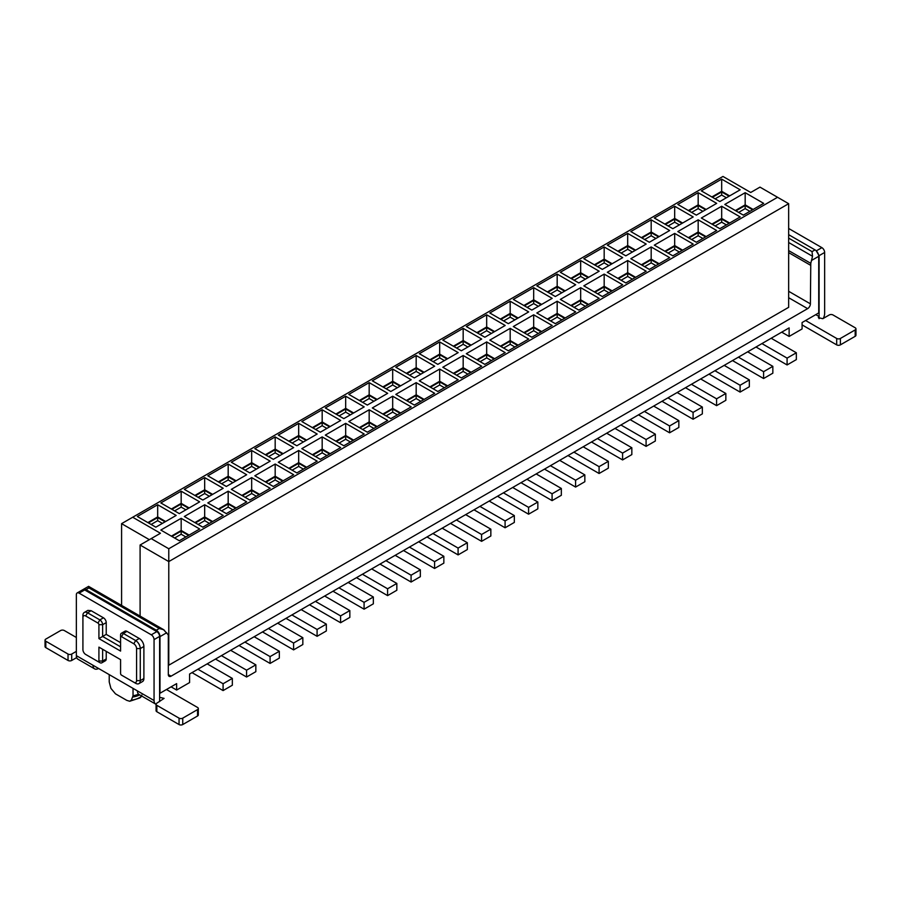 <?xml version="1.0" encoding="UTF-8"?>
<svg xmlns="http://www.w3.org/2000/svg" width="901" height="901" viewBox="0 0 901 901"><rect width="100%" height="100%" fill="white"/><g stroke="black" fill="none" stroke-linecap="round" stroke-linejoin="round"><path stroke-width="1.35" d="M722.974 176.45L132.695 517.242L160.446 533.268L151.199 538.607L168.78 548.754L777.563 197.285L759.982 187.126L750.724 192.476L722.974 176.45M121.59 605.416L121.59 523.65L132.695 517.242M719.831 201.554L701.327 190.866L721.678 179.119L740.183 189.807L719.831 201.554M745.172 192.69L763.676 203.367L743.325 215.125L724.821 204.437L745.172 192.69L745.172 204.865L753.135 209.46M228.178 464.038L246.683 474.726L226.32 486.472L207.816 475.796L228.178 464.038L228.178 476.224L236.13 480.807M249.825 500.044L231.32 489.356L251.672 477.609L270.176 488.286L249.825 500.044M223.178 488.286L202.826 500.044L184.322 489.356L204.673 477.609L223.178 488.286M207.816 502.927L228.178 491.18L246.683 501.857L226.32 513.615L207.816 502.927M463.17 328.358L481.675 339.046L461.323 350.793L442.819 340.116L463.17 328.358L463.17 340.544L471.133 345.139M486.675 341.93L505.179 352.618L484.828 364.364L466.324 353.688L486.675 341.93L486.675 354.104L494.626 358.699M419.325 353.688L439.677 341.93L458.181 352.618L437.83 364.364L419.325 353.688M481.675 366.178L461.323 377.936L442.819 367.248L463.17 355.501L481.675 366.178M508.322 323.662L489.817 312.985L510.18 301.227L528.684 311.915L508.322 323.662M531.827 337.233L513.322 326.545L533.674 314.798L552.178 325.475L531.827 337.233M505.179 325.475L484.828 337.233L466.324 326.545L486.675 314.798L505.179 325.475M489.817 340.116L510.18 328.358L528.684 339.046L508.322 350.793L489.817 340.116M369.173 382.632L387.678 393.32L367.326 405.067L348.822 394.39L369.173 382.632L369.173 394.818L377.136 399.402M390.82 418.638L372.316 407.95L392.678 396.203L411.183 406.88L390.82 418.638M364.184 406.88L343.822 418.638L325.317 407.95L345.68 396.203L364.184 406.88M348.822 421.522L369.173 409.775L387.678 420.452L367.326 432.198L348.822 421.522M416.172 355.501L434.676 366.178L414.325 377.936L395.821 367.248L416.172 355.501L416.172 367.676L424.134 372.271M439.677 369.061L458.181 379.749L437.83 391.496L419.325 380.819L439.677 369.061L439.677 381.247L447.628 385.842M372.316 380.819L392.678 369.061L411.183 379.749L390.82 391.496L372.316 380.819M395.821 394.39L416.172 382.632L434.676 393.32L414.325 405.067L395.821 394.39M651.175 219.821L669.68 230.51L649.328 242.256L630.824 231.568L651.175 219.821L651.175 231.996L659.138 236.591M672.822 255.828L654.317 245.14L674.68 233.393L693.184 244.07L672.822 255.828M646.186 244.07L625.823 255.828L607.319 245.14L627.682 233.393L646.186 244.07M630.824 258.711L651.175 246.953L669.68 257.641L649.328 269.388L630.824 258.711M698.174 192.69L716.678 203.367L696.327 215.125L677.822 204.437L698.174 192.69L698.174 204.865L706.136 209.46M721.678 206.25L740.183 216.938L719.831 228.685L701.327 218.008L721.678 206.25L721.678 218.436L729.63 223.031M654.317 218.008L674.68 206.25L693.184 216.938L672.822 228.685L654.317 218.008M716.678 230.51L696.327 242.256L677.822 231.568L698.174 219.821L716.678 230.51M555.32 296.53L536.816 285.842L557.178 274.095L575.683 284.772L555.32 296.53M580.672 287.656L599.176 298.344L578.825 310.09L560.321 299.414L580.672 287.656L580.672 299.842L588.635 304.437M513.322 299.414L533.674 287.656L552.178 298.344L531.827 310.09L513.322 299.414M575.683 311.915L555.32 323.662L536.816 312.985L557.178 301.227L575.683 311.915M602.33 269.388L583.825 258.711L604.177 246.953L622.681 257.641L602.33 269.388M625.823 282.959L607.319 272.271L627.682 260.524L646.186 271.212L625.823 282.959M599.176 271.212L578.825 282.959L560.321 272.271L580.672 260.524L599.176 271.212M622.681 284.772L602.33 296.53L583.825 285.842L604.177 274.095L622.681 284.772M275.177 436.906L293.681 447.583L273.318 459.341L254.825 448.653L275.177 436.906L275.177 449.081L283.128 453.676M296.823 472.912L278.319 462.224L298.67 450.477L317.175 461.154L296.823 472.912M270.176 461.154L249.825 472.912L231.32 462.224L251.672 450.477L270.176 461.154M254.825 475.796L275.177 464.038L293.681 474.726L273.318 486.472L254.825 475.796M322.175 409.775L340.679 420.452L320.328 432.198L301.824 421.522L322.175 409.775L322.175 421.95L330.126 426.545M345.68 423.335L364.184 434.023L343.822 445.77L325.317 435.093L345.68 423.335L345.68 435.521L353.631 440.105M278.319 435.093L298.67 423.335L317.175 434.023L296.823 445.77L278.319 435.093M301.824 448.653L322.175 436.906L340.679 447.583L320.328 459.341L301.824 448.653M179.322 513.615L160.817 502.927L181.169 491.18L199.673 501.857L179.322 513.615M204.673 504.74L223.178 515.428L202.826 527.175L184.322 516.498L204.673 504.74L204.673 516.926L212.636 521.521M176.179 515.428L155.828 527.175L137.324 516.498L157.675 504.74L176.179 515.428M199.673 528.988L179.322 540.746L160.817 530.058L181.169 518.312L199.673 528.988M121.59 523.65L149.352 539.676M168.78 548.754L168.78 561.582L140.094 545.015L151.199 538.607M788.657 203.694L168.78 561.582L168.78 665.208L788.657 307.32L788.657 203.694L777.563 197.285M711.869 196.959L721.678 191.294L729.63 195.889M721.678 179.119L721.678 191.294M735.374 210.53L745.172 204.865M218.369 481.877L228.178 476.224M241.862 495.449L251.672 489.784L251.672 477.609M251.672 489.784L259.634 494.379M194.864 495.449L204.673 489.784L204.673 477.609M204.673 489.784L212.636 494.379M218.369 509.02L228.178 503.355L228.178 491.18M228.178 503.355L236.13 507.95M453.372 346.209L463.17 340.544M476.866 359.769L486.675 354.104M429.867 359.769L439.677 354.104L439.677 341.93M439.677 354.104L447.628 358.699M453.372 373.341L463.17 367.676L463.17 355.501M463.17 367.676L471.133 372.271M500.37 319.067L510.18 313.402L510.18 301.227M510.18 313.402L518.131 317.997M523.864 332.638L533.674 326.973L533.674 314.798M533.674 326.973L541.636 331.568M476.866 332.638L486.675 326.973L486.675 314.798M486.675 326.973L494.626 331.568M500.37 346.209L510.18 340.544L510.18 328.358M510.18 340.544L518.131 345.139M359.364 400.472L369.173 394.818M382.869 414.043L392.678 408.378L392.678 396.203M392.678 408.378L400.63 412.973M335.87 414.043L345.68 408.378L345.68 396.203M345.68 408.378L353.631 412.973M359.364 427.615L369.173 421.95L369.173 409.775M369.173 421.95L377.136 426.545M406.374 373.341L416.172 367.676M429.867 386.912L439.677 381.247M382.869 386.912L392.678 381.247L392.678 369.061M392.678 381.247L400.63 385.842M406.374 400.472L416.172 394.818L416.172 382.632M416.172 394.818L424.134 399.402M641.366 237.661L651.175 231.996M664.87 251.233L674.68 245.568L674.68 233.393M674.68 245.568L682.631 250.163M617.872 251.233L627.682 245.568L627.682 233.393M627.682 245.568L635.633 250.163M641.366 264.793L651.175 259.139L651.175 246.953M651.175 259.139L659.138 263.734M688.364 210.53L698.174 204.865M711.869 224.09L721.678 218.436M664.87 224.09L674.68 218.436L674.68 206.25M674.68 218.436L682.631 223.031M688.364 237.661L698.174 231.996L698.174 219.821M698.174 231.996L706.136 236.591M547.369 291.935L557.178 286.27L557.178 274.095M557.178 286.27L565.13 290.865M570.874 305.507L580.672 299.842M523.864 305.507L533.674 299.842L533.674 287.656M533.674 299.842L541.636 304.437M547.369 319.067L557.178 313.402L557.178 301.227M557.178 313.402L565.13 317.997M594.367 264.793L604.177 259.139L604.177 246.953M604.177 259.139L612.128 263.734M617.872 278.364L627.682 272.699L627.682 260.524M627.682 272.699L635.633 277.294M570.874 278.364L580.672 272.699L580.672 260.524M580.672 272.699L588.635 277.294M594.367 291.935L604.177 286.27L604.177 274.095M604.177 286.27L612.128 290.865M265.367 454.746L275.177 449.081M288.872 468.317L298.67 462.652L298.67 450.477M298.67 462.652L306.633 467.247M241.862 468.317L251.672 462.652L251.672 450.477M251.672 462.652L259.634 467.247M265.367 481.877L275.177 476.224L275.177 464.038M275.177 476.224L283.128 480.807M312.365 427.615L322.175 421.95M335.87 441.175L345.68 435.521M288.872 441.175L298.67 435.521L298.67 423.335M298.67 435.521L306.633 440.105M312.365 454.746L322.175 449.081L322.175 436.906M322.175 449.081L330.126 453.676M171.37 509.02L181.169 503.355L181.169 491.18M181.169 503.355L189.131 507.95M194.864 522.58L204.673 516.926M147.865 522.58L157.675 516.926L165.626 521.521M157.675 504.74L157.675 516.926M171.37 536.151L181.169 530.486L189.131 535.081M181.169 518.312L181.169 530.486M788.657 297.702L807.623 308.649L171.089 676.155A3.931 2.264 -60 0 1 169.129 676.347A3.931 2.264 -60 0 1 168.318 674.556L168.318 635.881A3.931 2.264 120 0 0 167.946 634.495L163.554 629.709L159.274 628.493L156.29 630.216A5.237 3.018 60 0 1 159.984 636.624L159.984 693.252L176.641 683.634L176.641 690.042L189.593 682.564L189.593 674.016L759.611 344.925L789.13 327.885L789.13 336.433L802.081 328.955L802.081 322.547L818.727 312.929L818.727 256.301A5.237 3.018 60 0 0 815.033 249.892L788.657 234.677M140.094 545.015L140.094 616.093M712.421 197.285L721.678 191.936L729.078 196.215M735.926 210.845L745.172 205.507L752.583 209.775M218.92 482.204L228.178 476.866L235.578 481.134M242.425 495.764L251.672 490.426L259.071 494.705M195.427 495.764L204.673 490.426L212.073 494.705M218.92 509.335L228.178 503.997L235.578 508.265M453.924 346.525L463.17 341.186L470.581 345.455M477.429 360.096L486.675 354.746L494.075 359.026M430.419 360.096L439.677 354.746L447.076 359.026M453.924 373.656L463.17 368.318L470.581 372.597M500.922 319.393L510.18 314.044L517.579 318.323M524.427 332.953L533.674 327.615L541.073 331.883M477.429 332.953L486.675 327.615L494.075 331.883M500.922 346.525L510.18 341.186L517.579 345.455M359.927 400.799L369.173 395.449L376.573 399.729M383.421 414.359L392.678 409.02L400.078 413.3M336.422 414.359L345.68 409.02L353.079 413.3M359.927 427.93L369.173 422.592L376.573 426.86M406.925 373.656L416.172 368.318L423.571 372.597M430.419 387.227L439.677 381.889L447.076 386.157M383.421 387.227L392.678 381.889L400.078 386.157M406.925 400.799L416.172 395.449L423.571 399.729M641.929 237.988L651.175 232.638L658.575 236.918M665.422 251.548L674.68 246.21L682.08 250.478M618.424 251.548L627.682 246.21L635.081 250.478M641.929 265.119L651.175 259.781L658.575 264.049M688.927 210.845L698.174 205.507L705.573 209.775M712.421 224.417L721.678 219.078L729.078 223.347M665.422 224.417L674.68 219.078L682.08 223.347M688.927 237.988L698.174 232.638L705.573 236.918M547.921 292.251L557.178 286.912L564.578 291.181M571.425 305.822L580.672 300.483L588.083 304.752M524.427 305.822L533.674 300.483L541.073 304.752M547.921 319.393L557.178 314.044L564.578 318.323M594.919 265.119L604.177 259.781L611.576 264.049M618.424 278.691L627.682 273.341L635.081 277.621M571.425 278.691L580.672 273.341L588.083 277.621M594.919 292.251L604.177 286.912L611.576 291.181M265.919 455.061L275.177 449.723L282.576 454.003M289.424 468.633L298.67 463.294L306.081 467.563M242.425 468.633L251.672 463.294L259.071 467.563M265.919 482.204L275.177 476.866L282.576 481.134M312.917 427.93L322.175 422.592L329.575 426.86M336.422 441.501L345.68 436.152L353.079 440.431M289.424 441.501L298.67 436.152L306.081 440.431M312.917 455.061L322.175 449.723L329.575 454.003M171.922 509.335L181.169 503.997L188.579 508.265M195.427 522.907L204.673 517.568L212.073 521.837M148.417 522.907L157.675 517.568L165.074 521.837M171.922 536.467L181.169 531.128L188.579 535.408M815.033 249.892L812.038 251.616L812.533 256.278L810.776 263.351L788.657 250.591M807.623 308.649A3.931 2.264 120 0 0 810.404 303.851L810.776 263.351M721.678 191.936L721.678 195.044L715.112 198.839M726.386 197.769L721.678 195.044M745.172 205.507L745.172 208.615L738.617 212.399M749.891 211.33L745.172 208.615M228.178 476.866L228.178 479.974L221.612 483.758M232.886 482.688L228.178 479.974M251.672 490.426L251.672 493.534L245.117 497.329M256.38 496.26L251.672 493.534M204.673 490.426L204.673 493.534L198.119 497.329M209.381 496.26L204.673 493.534M228.178 503.997L228.178 507.105L221.612 510.89M232.886 509.82L228.178 507.105M463.17 341.186L463.17 344.295L456.616 348.079M467.889 347.009L463.17 344.295M486.675 354.746L486.675 357.866L480.12 361.65M491.383 360.58L486.675 357.866M439.677 354.746L439.677 357.866L433.111 361.65M444.384 360.58L439.677 357.866M463.17 368.318L463.17 371.426L456.616 375.21M467.889 374.152L463.17 371.426M510.18 314.044L510.18 317.152L503.614 320.947M514.888 319.878L510.18 317.152M533.674 327.615L533.674 330.723L527.119 334.508M538.381 333.449L533.674 330.723M486.675 327.615L486.675 330.723L480.12 334.508M491.383 333.449L486.675 330.723M510.18 341.186L510.18 344.295L503.614 348.079M514.888 347.009L510.18 344.295M369.173 395.449L369.173 398.569L362.619 402.353M373.881 401.283L369.173 398.569M392.678 409.02L392.678 412.129L386.112 415.913M397.386 414.854L392.678 412.129M345.68 409.02L345.68 412.129L339.114 415.913M350.388 414.854L345.68 412.129M369.173 422.592L369.173 425.7L362.619 429.484M373.881 428.414L369.173 425.7M416.172 368.318L416.172 371.426L409.617 375.21M420.88 374.152L416.172 371.426M439.677 381.889L439.677 384.997L433.111 388.781M444.384 387.712L439.677 384.997M392.678 381.889L392.678 384.997L386.112 388.781M397.386 387.712L392.678 384.997M416.172 395.449L416.172 398.569L409.617 402.353M420.88 401.283L416.172 398.569M651.175 232.638L651.175 235.747L644.62 239.542M655.883 238.472L651.175 235.747M674.68 246.21L674.68 249.318L668.114 253.102M679.388 252.032L674.68 249.318M627.682 246.21L627.682 249.318L621.116 253.102M632.389 252.032L627.682 249.318M651.175 259.781L651.175 262.889L644.62 266.673M655.883 265.604L651.175 262.889M698.174 205.507L698.174 208.615L691.619 212.399M702.881 211.33L698.174 208.615M721.678 219.078L721.678 222.187L715.112 225.971M726.386 224.901L721.678 222.187M674.68 219.078L674.68 222.187L668.114 225.971M679.388 224.901L674.68 222.187M698.174 232.638L698.174 235.747L691.619 239.542M702.881 238.472L698.174 235.747M557.178 286.912L557.178 290.021L550.612 293.805M561.886 292.735L557.178 290.021M580.672 300.483L580.672 303.592L574.117 307.376M585.38 306.306L580.672 303.592M533.674 300.483L533.674 303.592L527.119 307.376M538.381 306.306L533.674 303.592M557.178 314.044L557.178 317.152L550.612 320.947M561.886 319.878L557.178 317.152M604.177 259.781L604.177 262.889L597.622 266.673M608.885 265.604L604.177 262.889M627.682 273.341L627.682 276.449L621.116 280.245M632.389 279.175L627.682 276.449M580.672 273.341L580.672 276.449L574.117 280.245M585.38 279.175L580.672 276.449M604.177 286.912L604.177 290.021L597.622 293.805M608.885 292.735L604.177 290.021M275.177 449.723L275.177 452.831L268.611 456.616M279.884 455.557L275.177 452.831M298.67 463.294L298.67 466.403L292.115 470.187M303.378 469.117L298.67 466.403M251.672 463.294L251.672 466.403L245.117 470.187M256.38 469.117L251.672 466.403M275.177 476.866L275.177 479.974L268.611 483.758M279.884 482.688L275.177 479.974M322.175 422.592L322.175 425.7L315.62 429.484M326.883 428.414L322.175 425.7M345.68 436.152L345.68 439.271L339.114 443.055M350.388 441.986L345.68 439.271M298.67 436.152L298.67 439.271L292.115 443.055M303.378 441.986L298.67 439.271M322.175 449.723L322.175 452.831L315.62 456.616M326.883 455.557L322.175 452.831M181.169 503.997L181.169 507.105L174.614 510.89M185.888 509.82L181.169 507.105M204.673 517.568L204.673 520.677L198.119 524.461M209.381 523.391L204.673 520.677M157.675 517.568L157.675 520.677L151.109 524.461M162.383 523.391L157.675 520.677M181.169 531.128L181.169 534.237L174.614 538.032M185.888 536.962L181.169 534.237M176.641 690.042L171.089 686.844M789.13 336.433L781.719 332.154M141.829 695.076L140.68 696.901A17.085 9.866 0 0 1 139.689 697.52A17.085 9.866 180 0 1 131.332 700.178L129.71 701.26L126.793 700.37L115.463 693.826L110.924 688.398L109.224 681.989L109.224 674.624M131.332 700.178L133.033 695.741A19.169 11.071 0 0 0 138.608 694.187M133.033 688.375L133.033 695.741M156.29 630.216L85.967 589.626A5.237 3.018 60 0 0 83.354 589.367A5.237 3.018 60 0 0 83.005 589.626M85.967 589.626L88.962 587.903L88.467 586.45L83.354 589.367M129.71 701.26L139.869 697.926A5.237 3.266 55.6 0 0 140.68 696.901L141.254 695.775M197.916 669.218L223.088 683.746L223.088 690.583L192.003 672.63M207.174 663.868L232.334 678.397L232.334 685.233L223.088 690.583M761.919 343.585L787.091 358.114L787.091 364.95L756.007 347.009M787.091 364.95L796.338 359.612L796.338 352.775L771.177 338.247M738.426 357.156L763.586 371.685L763.586 378.521L732.502 360.58M763.586 378.521L772.844 373.183L772.844 366.347L747.672 351.818M714.921 370.728L740.093 385.256L740.093 392.093L708.997 374.14M740.093 392.093L749.339 386.754L749.339 379.907L724.179 365.378M691.427 384.288L716.588 398.816L716.588 405.653L685.503 387.712M716.588 405.653L725.846 400.314L725.846 393.478L700.674 378.949M667.923 397.859L693.083 412.388L693.083 419.224L661.998 401.283M693.083 419.224L702.341 413.886L702.341 407.049L677.169 392.521M644.418 411.43L669.589 425.959L669.589 432.795L638.505 414.843M669.589 432.795L678.836 427.457L678.836 420.609L653.675 406.081M620.924 424.99L646.085 439.519L646.085 446.367L615 428.414M646.085 446.367L655.342 441.017L655.342 434.181L630.171 419.652M597.419 438.562L622.591 453.09L622.591 459.927L591.495 441.986M622.591 459.927L631.838 454.588L631.838 447.752L606.677 433.223M573.926 452.133L599.086 466.662L599.086 473.498L568.002 455.546M599.086 473.498L608.344 468.16L608.344 461.312L583.172 446.783M550.421 465.693L575.593 480.222L575.593 487.069L544.497 469.117M575.593 487.069L584.839 481.72L584.839 474.883L559.679 460.355M526.916 479.264L552.088 493.793L552.088 500.629L521.003 482.688M552.088 500.629L561.334 495.291L561.334 488.455L536.174 473.926M503.422 492.836L528.583 507.364L528.583 514.201L497.498 496.248M528.583 514.201L537.841 508.862L537.841 502.026L512.669 487.486M479.918 506.396L505.089 520.924L505.089 527.772L474.005 509.82M505.089 527.772L514.336 522.422L514.336 515.586L489.175 501.057M456.424 519.967L481.584 534.496L481.584 541.332L450.5 523.391M481.584 541.332L490.842 535.994L490.842 529.157L465.671 514.629M432.919 533.538L458.091 548.067L458.091 554.903L426.995 536.951M458.091 554.903L467.337 549.565L467.337 542.729L442.177 528.2M409.426 547.098L434.586 561.638L434.586 568.475L403.502 550.522M434.586 568.475L443.844 563.125L443.844 556.289L418.672 541.76M385.921 560.67L411.081 575.198L411.081 582.035L379.997 564.094M411.081 582.035L420.339 576.696L420.339 569.86L395.167 555.331M362.416 574.241L387.588 588.77L387.588 595.606L356.503 577.654M387.588 595.606L396.834 590.268L396.834 583.431L371.674 568.903M338.922 587.812L364.083 602.341L364.083 609.177L332.998 591.225M364.083 609.177L373.341 603.828L373.341 596.991L348.169 582.463M315.418 601.372L340.589 615.901L340.589 622.737L309.493 604.796M340.589 622.737L349.836 617.399L349.836 610.563L324.675 596.034M291.924 614.944L317.084 629.472L317.084 636.309L286 618.356M317.084 636.309L326.342 630.97L326.342 624.134L301.171 609.605M268.419 628.515L293.591 643.044L293.591 649.88L262.495 631.928M293.591 649.88L302.837 644.53L302.837 637.694L277.677 623.165M244.926 642.075L270.086 656.604L270.086 663.44L239.002 645.499M270.086 663.44L279.333 658.102L279.333 651.265L254.172 636.737M221.421 655.646L246.581 670.175L246.581 677.011L215.497 659.059M246.581 677.011L255.839 671.673L255.839 664.837L230.667 650.308M84.671 589.941L79.119 593.151L151.289 634.811L156.842 631.612L84.671 589.941L82.712 589.75L77.159 592.948A3.931 2.264 -120 0 0 76.348 594.75L76.348 655.646A7.85 4.528 -60 0 0 77.97 659.239L94.628 668.857A7.85 4.528 120 0 0 98.558 668.463L98.558 668.463M156.842 631.612A3.931 2.264 60 0 1 159.612 636.41L159.612 701.586M816.182 250.782L819.099 255.67L819.099 316.555L815.765 314.64M223.088 683.746L232.334 678.397M787.091 358.114L796.338 352.775M763.586 371.685L772.844 366.347M740.093 385.256L749.339 379.907M716.588 398.816L725.846 393.478M693.083 412.388L702.341 407.049M669.589 425.959L678.836 420.609M646.085 439.519L655.342 434.181M622.591 453.09L631.838 447.752M599.086 466.662L608.344 461.312M575.593 480.222L584.839 474.883M552.088 493.793L561.334 488.455M528.583 507.364L537.841 502.026M505.089 520.924L514.336 515.586M481.584 534.496L490.842 529.157M458.091 548.067L467.337 542.729M434.586 561.638L443.844 556.289M411.081 575.198L420.339 569.86M387.588 588.77L396.834 583.431M364.083 602.341L373.341 596.991M340.589 615.901L349.836 610.563M317.084 629.472L326.342 624.134M293.591 643.044L302.837 637.694M270.086 656.604L279.333 651.265M246.581 670.175L255.839 664.837M79.119 593.151A3.931 2.264 -120 0 0 77.159 592.948M151.289 634.811A3.931 2.264 60 0 1 154.06 639.62L159.612 636.41M156.076 704.289A7.85 4.528 120 0 1 155.693 704.109A7.85 4.528 120 0 1 154.06 700.516L154.06 639.62M166.46 689.513L197.544 707.454A2.613 1.509 180 0 1 198.321 708.524A2.613 1.509 180 0 1 197.544 709.594L182.745 718.142A2.613 1.509 180 0 1 179.051 718.142L156.842 705.325A2.613 1.509 180 0 1 156.076 704.255A2.613 1.509 180 0 1 156.842 703.185L164.083 698.388L159.612 697.306M155.693 704.109L139.036 694.491A7.85 4.528 -60 0 1 137.414 690.898L93.006 665.265A7.85 4.528 120 0 0 94.628 668.857M76.664 657.595L71.72 660.456A2.613 1.509 0 0 1 68.025 660.456L45.816 647.628A2.613 1.509 -0 0 1 45.05 646.569L45.05 640.149A2.613 1.509 0 0 1 45.816 639.091L60.615 630.542A2.613 1.509 0 0 1 64.32 630.542L76.348 637.48M45.05 640.149A2.613 1.509 0 0 0 45.816 641.219L68.025 654.047A2.613 1.509 0 0 0 71.72 654.047L76.348 651.367M816.329 250.861L821.881 247.651A3.931 2.264 60 0 1 824.652 252.46L824.652 313.357A7.85 4.528 120 0 1 823.244 318.447M821.881 247.651L788.657 228.471M802.081 324.889L836.68 344.869L836.68 338.461L805.595 320.508M836.68 338.461A2.613 1.509 0 0 0 840.385 338.461L855.184 329.912A2.613 1.509 0 0 0 855.95 328.842A2.613 1.509 0 0 0 855.184 327.773L832.975 314.956A2.613 1.509 0 0 0 829.28 314.956L822.804 318.695L818.333 317.625L819.099 316.555L819.099 318.695M120.576 642.65L106.228 634.372L106.228 622.614A3.931 2.264 -120 0 0 103.457 617.816L91.147 610.709L87.881 610.382L84.277 612.466A6.544 3.773 60 0 1 87.543 612.793L91.147 610.709M138.923 683.622L142.538 681.539A6.544 3.773 -120 0 0 143.89 678.543L143.89 646.49A6.544 3.773 -120 0 0 139.261 638.482L126.962 631.376A3.931 2.264 -120 0 0 124.991 631.184L121.387 633.268A3.931 2.264 -120 0 0 120.576 635.07L120.576 637.198A1.306 0.755 60 0 1 121.5 636.669L133.798 643.776A3.931 2.264 60 0 1 136.58 648.574L136.58 680.627A3.931 2.264 60 0 1 133.798 682.226L135.657 683.296A6.544 3.773 -120 0 0 138.923 683.622A6.544 3.773 -120 0 0 140.274 680.627L140.274 648.574A6.544 3.773 -120 0 0 135.657 640.566L123.347 633.459A3.931 2.264 -120 0 0 121.387 633.268M101.813 662.821A3.931 2.264 -120 0 0 102.624 661.03L102.624 649.272L98.919 647.132L98.919 661.03A1.306 0.755 60 0 1 97.995 661.559L99.853 662.629A3.931 2.264 -120 0 0 101.813 662.821L105.417 660.737A3.931 2.264 -120 0 0 106.228 658.946L106.228 651.355M198.321 708.524L198.321 714.932A2.613 1.509 180 0 1 197.544 716.002L182.745 724.55A2.613 1.509 180 0 1 179.051 724.55L156.842 711.734A2.613 1.509 180 0 1 156.076 710.664L156.076 704.255M836.68 344.869A2.613 1.509 0 0 0 840.385 344.869L855.184 336.321A2.613 1.509 0 0 0 855.95 335.251L855.95 328.842M120.576 646.817L102.624 636.455L106.228 634.372M120.576 671.391L120.576 673.52A1.306 0.755 60 0 0 121.5 675.131L123.347 676.2A3.931 2.264 -120 0 0 123.347 676.2L121.5 675.131L123.347 676.2M82.915 647.515L82.915 649.644A3.931 2.264 60 0 0 85.696 654.453L97.995 661.559M87.532 655.511A6.544 3.773 -120 0 0 87.543 655.523L85.696 654.453M82.915 649.644L82.915 615.462A6.544 3.773 60 0 1 84.277 612.466M120.576 637.198L120.576 651.085L98.919 638.595L102.624 636.455L102.624 624.697A3.931 2.264 -120 0 0 99.853 619.899L87.543 612.793L85.696 615.991A3.931 2.264 60 0 0 82.915 617.602M133.798 682.226L121.5 675.131M98.919 647.132L120.576 659.633L120.576 673.52M98.919 638.595L98.919 624.697A1.306 0.755 60 0 0 97.995 623.098L85.696 615.991M168.318 674.556L171.089 676.155M166.708 632.75L159.984 636.624M812.004 260.186L818.727 256.301M788.657 291.293L810.404 303.851M164.568 630.373L162.811 629.36M810.404 265.176L788.657 252.618M812.533 256.278L788.657 242.504M132.785 697.059A18.853 10.88 0 0 0 139.756 694.908M88.962 587.903L159.274 628.493M812.038 251.616L788.657 238.123M819.099 255.67L824.652 252.46M93.006 665.265L76.348 655.646M154.06 700.516L137.414 690.898M156.842 705.325L156.842 711.734M179.051 718.142L179.051 724.55M182.745 718.142L182.745 724.55M197.544 709.594L197.544 716.002M45.816 647.628L45.816 641.219M68.025 660.456L68.025 654.047M71.72 660.456L71.72 654.047M840.385 344.869L840.385 338.461M855.184 336.321L855.184 329.912M126.962 631.376L123.347 633.459L121.5 636.669M139.261 638.482L135.657 640.566L133.798 643.776M143.89 646.49L140.274 648.574L136.58 648.574M143.89 678.543L140.274 680.627L136.58 680.627M106.228 658.946L102.624 661.03L98.919 661.03M103.457 617.816L99.853 619.899L97.995 623.098M106.228 622.614L102.624 624.697L98.919 624.697M88.568 586.348L163.588 629.653M139.869 697.926A5.237 5.237 0 0 0 141.592 695.966"/></g></svg>
